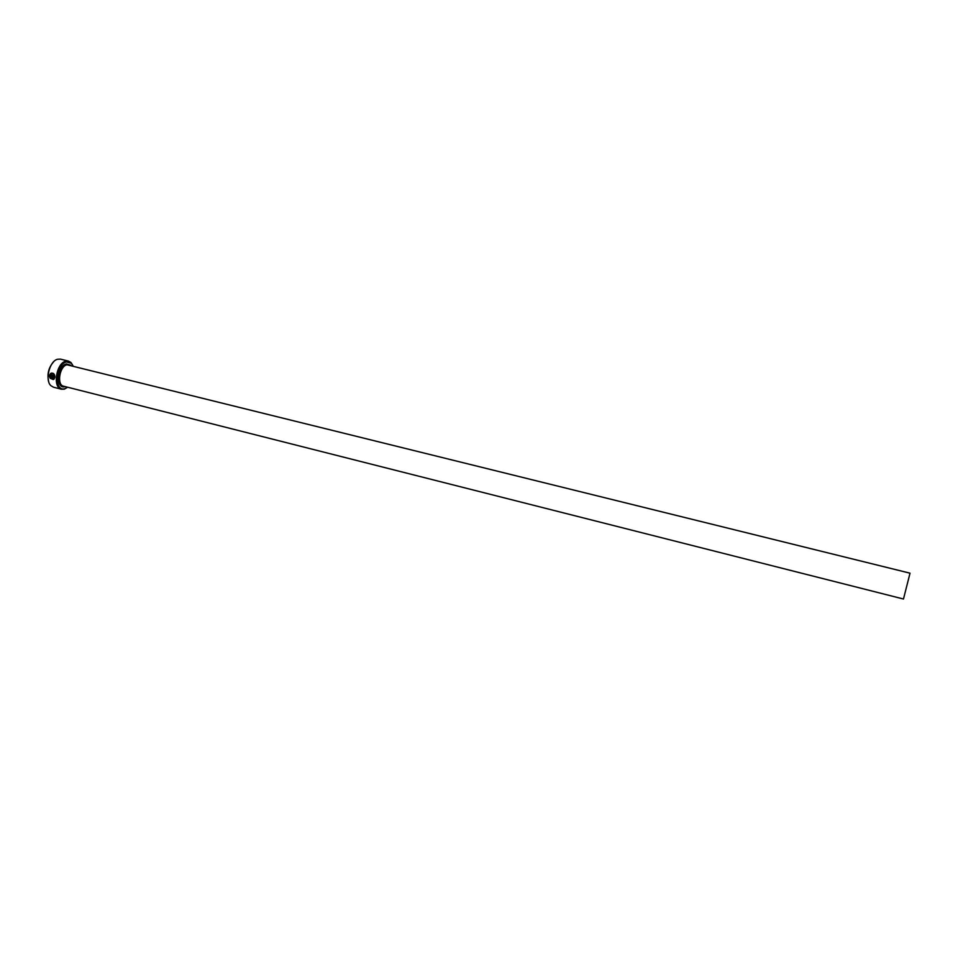 <?xml version="1.0" encoding="UTF-8"?>
<svg xmlns="http://www.w3.org/2000/svg" width="958" height="958" viewBox="0 0 958 958"><rect width="100%" height="100%" fill="white"/><g stroke="black" fill="none" stroke-linecap="round" stroke-linejoin="round"><path stroke-width="1.44" d="M51.588 373.728C53.42 373.632 54.378 374.698 54.474 376.913L53.085 378.913M50.75 378.051L53.624 378.626L54.378 376.925C54.139 374.279 52.965 373.321 50.882 374.051L50.187 374.877L53.361 375.668L53.289 376.326L49.421 375.356L50.582 373.464C53.229 372.542 54.678 373.752 54.941 377.069L54.019 379.188L50.379 378.398M51.481 373.057L49.421 375.356M50.055 376.817L52.57 378.003L50.055 376.817L49.972 377.859L49.373 376.003L52.415 376.769L53.217 377.931L52.403 378.673L52.57 378.003M72.976 365.764L71.311 363.274L66.545 361.944C55.624 363.992 53.923 392.385 64.869 388.673L67.611 387.236M67.647 387.236L64.354 389.164L61.504 389.247C52.307 387.75 56.271 362.759 66.006 361.13L68.545 361.106L71.012 362.531L73.024 365.776M48.666 381.583C46.942 374.147 48.583 367.561 53.612 361.825M68.545 361.106L60.498 359.13L57.516 359.262C49.493 361.142 44.715 380.242 50.906 385.691L53.468 387.2L61.504 389.247M910.016 573.183L903.478 599.013L63.539 386.194C56.534 385.056 59.552 366.052 66.952 364.782L910.016 573.183M49.469 376.027L49.996 377.727M52.474 378.051L52.403 378.673M50.463 378.374L53.337 379.548M49.505 375.332L53.301 376.278M65.192 386.613L64.988 386.673C55.696 389.81 57.157 365.716 66.413 363.968L70.557 365.166M71.311 363.274L71.012 362.531M64.964 388.649L64.354 389.164"/></g></svg>
